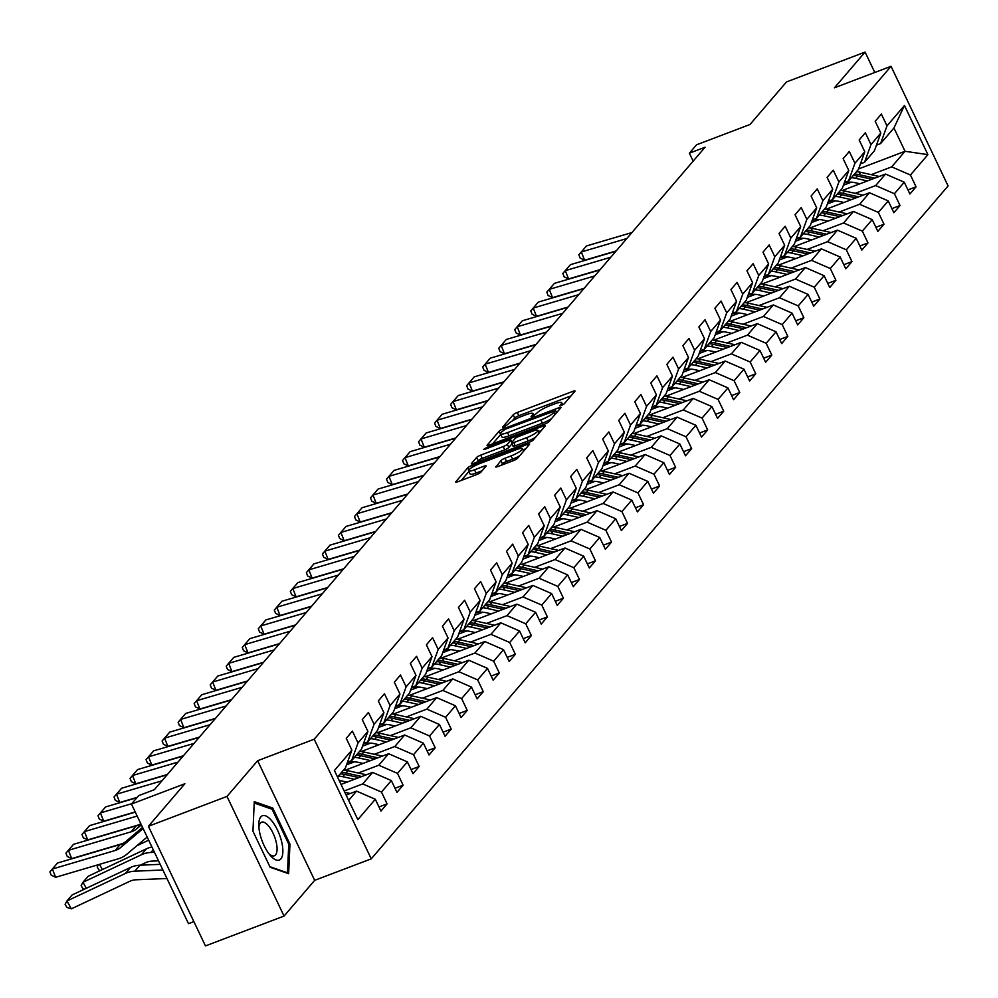 <?xml version="1.0" encoding="UTF-8"?>
<svg xmlns="http://www.w3.org/2000/svg" width="998" height="998" viewBox="0 0 998 998"><rect width="100%" height="100%" fill="white"/><g stroke="black" fill="none" stroke-linecap="round" stroke-linejoin="round"><path stroke-width="1.5" d="M561.313 405.525L564.169 403.878L574.885 391.378A3.58 0.686 -25.5 0 0 575.035 391.004A3.58 0.686 -25.5 0 0 572.815 391.378L517.263 412.473A3.58 0.686 -25.5 0 0 513.172 414.819L502.456 427.319L503.915 427.331L508.169 424.063A11.465 2.183 -25.5 0 1 521.268 416.553L525.896 414.794A11.465 2.183 -25.5 0 1 533.019 413.621A11.465 2.183 -25.5 0 1 532.545 414.806L531.048 416.677L532.608 416.428L536.862 413.16A11.465 2.183 -25.5 0 1 549.96 405.65L554.589 403.891A11.465 2.183 -25.5 0 1 561.712 402.718A11.465 2.183 -25.5 0 1 561.238 403.903L559.753 405.774L561.313 405.525M495.794 466.528A3.58 0.686 -25.5 0 0 495.644 466.902A3.58 0.686 -25.5 0 0 497.877 466.528L513.459 460.614A3.58 0.686 -25.5 0 0 517.55 458.269L529.451 444.384A3.58 0.686 -25.5 0 0 529.601 444.01A3.58 0.686 -25.5 0 0 527.381 444.372L471.829 465.48A3.58 0.686 -25.5 0 0 467.738 467.825L455.837 481.71A3.58 0.686 -25.5 0 0 455.687 482.084A3.58 0.686 -25.5 0 0 457.92 481.71L476.732 474.561A3.58 0.686 -25.5 0 0 480.836 472.216L485.926 466.278A3.58 0.686 -25.5 0 0 486.076 465.904A3.58 0.686 -25.5 0 0 483.843 466.266L474.512 469.821A9.581 1.834 -25.5 0 1 468.561 470.794A9.581 1.834 -25.5 0 1 479.913 463.521L516.477 449.624A9.581 1.834 -25.5 0 1 522.428 448.651A9.581 1.834 -25.5 0 1 511.076 455.924L504.988 458.244A3.58 0.686 -25.5 0 0 500.896 460.589L496.031 467.014M874.797 72.467L865.079 52.083L786.486 81.936L750.009 124.488L696.567 144.797L689.369 153.181L705.087 147.217L154.353 789.68L138.635 795.655L131.437 804.039L188.497 923.674L193.874 921.628M226.995 796.429L284.056 916.064L314.669 880.336L257.621 760.713L226.995 796.429L148.403 826.294L184.88 783.742L131.437 804.039M257.621 760.713L314.208 739.219L891.039 66.305L948.1 185.927L371.256 858.841L314.208 739.219M865.079 52.083L834.453 87.799L891.039 66.305M544.821 424.025A3.58 0.686 -25.5 0 0 548.912 421.667L560.814 407.795A3.58 0.686 -25.5 0 0 560.963 407.421A3.58 0.686 -25.5 0 0 558.743 407.783L503.204 428.891A3.58 0.686 -25.5 0 0 499.1 431.236L487.199 445.12A3.58 0.686 -25.5 0 0 487.061 445.495A3.58 0.686 -25.5 0 0 489.282 445.12L544.821 424.025M545.133 426.084L533.231 439.968A3.58 0.686 -25.5 0 1 529.14 442.314L473.601 463.421A3.58 0.686 -25.5 0 1 471.368 463.783A3.58 0.686 -25.5 0 1 471.518 463.409L476.607 457.471A3.58 0.686 -25.5 0 1 480.712 455.125L503.229 446.568A3.58 0.686 -25.5 0 0 507.333 444.222L510.702 440.28A3.58 0.686 -25.5 0 0 510.851 439.906A3.58 0.686 -25.5 0 0 508.631 440.268L485.178 449.187L483.618 449.437L486.587 447.541L543.062 426.084A3.58 0.686 -25.5 0 1 545.282 425.722A3.58 0.686 -25.5 0 1 545.133 426.084M284.056 916.064L205.463 945.917L148.403 826.294M378.978 806.97L387.099 803.877L381.473 792.075L391.341 780.573L396.967 792.375L403.13 785.177L397.503 773.375L407.371 761.873L412.997 773.675L419.16 766.476L413.534 754.675L423.401 743.173L429.028 754.975L435.19 747.789L429.564 735.988L439.432 724.473L445.058 736.275L451.221 729.089L445.595 717.288L455.45 705.773L461.088 717.574L467.251 710.389L461.625 698.588L471.48 687.073L477.119 698.874L483.281 691.689L477.655 679.888L487.511 668.373L493.137 680.174L499.312 672.989L493.673 661.187L503.541 649.686L509.167 661.487L515.342 654.289L509.704 642.487L519.571 630.986L525.197 642.787L531.36 635.589L525.734 623.787L535.602 612.285L541.228 624.087L547.391 616.889L541.764 605.087L551.632 593.585L557.258 605.387L563.421 598.189L557.795 586.387L567.662 574.885L573.289 586.687L579.451 579.501L573.825 567.7L583.693 556.185L589.319 567.987L595.482 560.801L589.855 549L599.711 537.485L605.349 549.287L611.512 542.101L605.886 530.3L615.741 518.785L621.38 530.587L627.542 523.401L621.916 511.6L631.771 500.085L637.398 511.887L643.573 504.701L637.934 492.9L647.802 481.398L653.428 493.199L659.603 486.001L653.964 474.2L663.832 462.698L669.458 474.499L675.621 467.301L669.995 455.5L679.863 443.998L685.489 455.799L691.651 448.601L686.025 436.8L695.893 425.298L701.519 437.099L707.682 429.901L702.056 418.1L711.923 406.598L717.55 418.399L723.712 411.213L718.086 399.412L727.954 387.898L733.58 399.699L739.743 392.513L734.116 380.712L743.972 369.198L749.61 380.999L755.773 373.813L750.147 362.012L760.002 350.498L765.641 362.299L771.803 355.113L766.177 343.312L776.032 331.798L781.659 343.599L787.834 336.413L782.195 324.612L792.063 313.11L797.689 324.911L803.864 317.713L798.225 305.912L808.093 294.41L813.719 306.211L819.882 299.013L814.256 287.212L824.123 275.71L829.75 287.511L835.912 280.313L830.286 268.512L840.154 257.01L845.78 268.811L851.943 261.613L846.316 249.812L856.184 238.31L861.81 250.111L867.973 242.926L862.347 231.124L872.215 219.61L877.841 231.411L884.003 224.226L878.377 212.424L888.232 200.91L893.871 212.711L900.034 205.526L894.408 193.724L904.263 182.21L909.902 194.011L916.064 186.826L910.438 175.024L927.903 154.64L904.462 105.501L893.946 128.006L880.585 143.587L876.456 145.159M387.099 803.877L380.937 811.075L375.31 799.273L357.845 819.645L334.405 770.506L351.87 750.122L346.244 738.32L352.406 731.135L358.033 742.936L367.9 731.422L362.274 719.62L368.437 712.435L374.063 724.236L383.931 712.722L378.304 700.92L384.467 693.735L390.093 705.536L399.961 694.034L394.322 682.233L400.497 675.035L406.124 686.836L415.991 675.334L410.353 663.533L416.528 656.335L422.154 668.136L432.009 656.634L426.383 644.833L432.546 637.635L438.184 649.436L448.04 637.934L442.413 626.133L448.576 618.935L454.202 630.736L464.07 619.234L458.444 607.433L464.606 600.247L470.233 612.048L480.1 600.534L474.474 588.733L480.637 581.547L486.263 593.348L496.131 581.834L490.505 570.033L496.667 562.847L502.293 574.648L512.161 563.134L506.535 551.333L512.698 544.147L518.324 555.948L528.192 544.434L522.565 532.633L528.728 525.447L534.354 537.248L544.222 525.746L538.583 513.945L544.758 506.747L550.385 518.548L560.252 507.046L554.614 495.245L560.789 488.047L566.415 499.848L576.27 488.346L570.644 476.545L576.807 469.347L582.445 481.148L592.301 469.646L586.674 457.845L592.837 450.647L598.463 462.448L608.331 450.946L602.705 439.145L608.867 431.959L614.494 443.748L624.361 432.246L618.735 420.445L624.898 413.259L630.524 425.061L640.392 413.546L634.765 401.745L640.928 394.559L646.554 406.361L656.422 394.846L650.796 383.045L656.958 375.859L662.585 387.661L672.452 376.146L666.826 364.345L672.989 357.159L678.615 368.961L688.483 357.459L682.844 345.657L689.019 338.459L694.645 350.261L704.513 338.759L698.874 326.957L705.05 319.759L710.676 331.561L720.531 320.059L714.905 308.257L721.067 301.059L726.706 312.861L736.561 301.359L730.935 289.557L737.098 282.359L742.737 294.161L752.592 282.659L746.966 270.857L753.128 263.672L758.754 275.46L768.622 263.959L762.996 252.157L769.159 244.972L774.785 256.773L784.653 245.258L779.026 233.457L785.189 226.272L790.815 238.073L800.683 226.558L795.057 214.757L801.219 207.572L806.846 219.373L816.713 207.858L811.087 196.057L817.25 188.872L822.876 200.673L832.744 189.171L827.105 177.37L833.28 170.171L838.906 181.973L848.774 170.471L843.135 158.67L849.31 151.471L854.937 163.273L864.792 151.771L859.166 139.97L865.328 132.771L870.967 144.573L880.822 133.071L875.196 121.269L881.359 114.071L886.997 125.873L904.462 105.501M341.029 784.403L372.591 772.415L362.736 783.917L344.173 790.977M347.491 762.21L351.633 760.638L361.488 749.136L367.9 731.422M362.736 783.917L381.473 792.075M372.591 772.415L391.341 780.573M358.033 742.936L351.633 760.638M345.183 770.219L388.621 753.715L378.766 765.229L358.27 773.001M363.522 743.51L367.663 741.938L377.518 730.436L383.931 712.722M378.766 765.229L397.503 773.375M388.621 753.715L407.371 761.873M374.063 724.236L367.663 741.938M361.214 751.519L404.652 735.015L394.784 746.529L374.3 754.313M354.502 761.823L346.543 764.855M379.552 724.81L383.681 723.251L393.549 711.736L399.961 694.034M394.784 746.529L413.534 754.675M404.652 735.015L423.401 743.173M390.093 705.536L383.681 723.251M377.244 732.819L420.682 716.315L410.814 727.829L390.33 735.613M370.532 743.136L362.573 746.155M395.582 706.122L399.711 704.551L409.579 693.036L415.991 675.334M410.814 727.829L429.564 735.988M420.682 716.315L439.432 724.473M406.124 686.836L399.711 704.551M393.262 714.131L436.712 697.614L426.845 709.129L406.361 716.913M386.563 724.436L378.604 727.455M411.613 687.422L415.742 685.851L425.61 674.336L432.009 656.634M426.845 709.129L445.595 717.288M436.712 697.614L455.45 705.773M422.154 668.136L415.742 685.851M409.292 695.431L452.743 678.927L442.875 690.429L422.391 698.213M402.593 705.736L394.634 708.755M427.643 668.722L431.772 667.151L441.64 655.649L448.04 637.934M442.875 690.429L461.625 698.588M452.743 678.927L471.48 687.073M438.184 649.436L431.772 667.151M425.323 676.731L468.773 660.227L458.905 671.729L438.421 679.513M418.624 687.036L410.652 690.055M443.673 650.022L447.803 648.45L457.67 636.949L464.07 619.234M458.905 671.729L477.655 679.888M468.773 660.227L487.511 668.373M454.202 630.736L447.803 648.45M441.353 658.031L484.803 641.527L474.936 653.029L454.452 660.813M434.654 668.336L426.682 671.367M459.704 631.322L463.833 629.75L473.701 618.249L480.1 600.534M474.936 653.029L493.673 661.187M484.803 641.527L503.541 649.686M470.233 612.048L463.833 629.75M457.383 639.331L500.834 622.827L490.966 634.329L470.482 642.113M450.684 649.636L442.713 652.667M475.734 612.622L479.863 611.05L489.719 599.549L496.131 581.834M490.966 634.329L509.704 642.487M500.834 622.827L519.571 630.986M486.263 593.348L479.863 611.05M473.414 620.631L516.852 604.127L506.996 615.629L486.5 623.413M466.715 630.936L458.743 633.967M491.752 593.922L495.894 592.35L505.749 580.848L512.161 563.134M506.996 615.629L525.734 623.787M516.852 604.127L535.602 612.285M502.293 574.648L495.894 592.35M489.444 601.931L532.882 585.427L523.027 596.941L502.53 604.713M482.733 612.236L474.774 615.267M507.782 575.222L511.924 573.65L521.779 562.148L528.192 544.434M523.027 596.941L541.764 605.087M532.882 585.427L551.632 593.585M518.324 555.948L511.924 573.65M505.475 583.231L548.912 566.727L539.045 578.241L518.561 586.026M498.763 593.536L490.804 596.567M523.813 556.522L527.942 554.963L537.81 543.448L544.222 525.746M539.045 578.241L557.795 586.387M548.912 566.727L567.662 574.885M534.354 537.248L527.942 554.963M521.505 564.531L564.943 548.027L555.075 559.541L534.591 567.326M514.793 574.848L506.834 577.867M539.843 537.835L543.972 536.263L553.84 524.748L560.252 507.046M555.075 559.541L573.825 567.7M564.943 548.027L583.693 556.185M550.385 518.548L543.972 536.263M537.523 545.844L580.973 529.327L571.106 540.841L550.622 548.626M530.824 556.148L522.865 559.167M555.874 519.135L560.003 517.563L569.87 506.048L576.27 488.346M571.106 540.841L589.855 549M580.973 529.327L599.711 537.485M566.415 499.848L560.003 517.563M553.553 527.144L597.004 510.639L587.136 522.141L566.652 529.926M546.854 537.448L538.895 540.467M571.904 500.435L576.033 498.863L585.901 487.361L592.301 469.646M587.136 522.141L605.886 530.3M597.004 510.639L615.741 518.785M582.445 481.148L576.033 498.863M569.584 508.444L613.034 491.939L603.166 503.441L582.682 511.226M562.884 518.748L554.913 521.767M587.934 481.735L592.064 480.163L601.931 468.661L608.331 450.946M603.166 503.441L621.916 511.6M613.034 491.939L631.771 500.085M598.463 462.448L592.064 480.163M585.614 489.744L629.064 473.239L619.197 484.741L598.713 492.525M578.915 500.048L570.943 503.079M603.965 463.035L608.094 461.463L617.962 449.961L624.361 432.246M619.197 484.741L637.934 492.9M629.064 473.239L647.802 481.398M614.494 443.748L608.094 461.463M601.644 471.044L645.095 454.539L635.227 466.041L614.743 473.825M594.945 481.348L586.974 484.379M619.995 444.335L624.124 442.763L633.98 431.261L640.392 413.546M635.227 466.041L653.964 474.2M645.095 454.539L663.832 462.698M630.524 425.061L624.124 442.763M617.675 452.344L661.113 435.839L651.257 447.341L630.761 455.125M610.976 462.648L603.004 465.679M636.013 425.635L640.155 424.063L650.01 412.561L656.422 394.846M651.257 447.341L669.995 455.5M661.113 435.839L679.863 443.998M646.554 406.361L640.155 424.063M633.705 433.643L677.143 417.139L667.288 428.653L646.791 436.425M627.006 443.948L619.034 446.979M652.043 406.935L656.185 405.363L666.04 393.861L672.452 376.146M667.288 428.653L686.025 436.8M677.143 417.139L695.893 425.298M662.585 387.661L656.185 405.363M649.735 414.943L693.173 398.439L683.306 409.953L662.822 417.738M643.024 425.248L635.065 428.279M668.074 388.234L672.203 386.675L682.071 375.161L688.483 357.459M683.306 409.953L702.056 418.1M693.173 398.439L711.923 406.598M678.615 368.961L672.203 386.675M665.766 396.243L709.204 379.739L699.336 391.253L678.852 399.038M659.054 406.56L651.095 409.579M684.104 369.547L688.233 367.975L698.101 356.461L704.513 338.759M699.336 391.253L718.086 399.412M709.204 379.739L727.954 387.898M694.645 350.261L688.233 367.975M681.784 377.556L725.234 361.039L715.366 372.553L694.882 380.338M675.085 387.86L667.126 390.879M700.134 350.847L704.264 349.275L714.131 337.761L720.531 320.059M715.366 372.553L734.116 380.712M725.234 361.039L743.972 369.198M710.676 331.561L704.264 349.275M697.814 358.856L741.265 342.351L731.397 353.853L710.913 361.638M691.115 369.16L683.156 372.179M716.165 332.147L720.294 330.575L730.162 319.073L736.561 301.359M731.397 353.853L750.147 362.012M741.265 342.351L760.002 350.498M726.706 312.861L720.294 330.575M713.844 340.156L757.295 323.651L747.427 335.153L726.943 342.938M707.145 350.46L699.174 353.479M732.195 313.447L736.324 311.875L746.192 300.373L752.592 282.659M747.427 335.153L766.177 343.312M757.295 323.651L776.032 331.798M742.737 294.161L736.324 311.875M729.875 321.456L773.325 304.951L763.458 316.453L742.974 324.238M723.176 331.76L715.204 334.792M748.226 294.747L752.355 293.175L762.223 281.673L768.622 263.959M763.458 316.453L782.195 324.612M773.325 304.951L792.063 313.11M758.754 275.46L752.355 293.175M745.905 302.756L789.356 286.251L779.488 297.753L759.004 305.538M739.206 313.06L731.235 316.092M764.256 276.047L768.385 274.475L778.24 262.973L784.653 245.258M779.488 297.753L798.225 305.912M789.356 286.251L808.093 294.41M774.785 256.773L768.385 274.475M761.936 284.056L805.374 267.551L795.518 279.053L775.022 286.838M755.236 294.36L747.265 297.392M780.274 257.347L784.416 255.775L794.271 244.273L800.683 226.558M795.518 279.053L814.256 287.212M805.374 267.551L824.123 275.71M790.815 238.073L784.416 255.775M777.966 265.356L821.404 248.851L811.549 260.366L791.052 268.138M771.267 275.66L763.295 278.692M796.304 238.647L800.446 237.075L810.301 225.573L816.713 207.858M811.549 260.366L830.286 268.512M821.404 248.851L840.154 257.01M806.846 219.373L800.446 237.075M793.996 246.656L837.434 230.151L827.579 241.666L807.083 249.45M787.285 256.96L779.326 259.991M812.335 219.947L816.464 218.387L826.332 206.873L832.744 189.171M827.579 241.666L846.316 249.812M837.434 230.151L856.184 238.31M822.876 200.673L816.464 218.387M810.027 227.956L853.465 211.451L843.597 222.966L823.113 230.75M803.315 238.273L795.356 241.291M828.365 201.259L832.494 199.687L842.362 188.173L848.774 170.471M843.597 222.966L862.347 231.124M853.465 211.451L872.215 219.61M838.906 181.973L832.494 199.687M826.045 209.268L869.495 192.751L859.627 204.266L839.143 212.05M819.346 219.572L811.386 222.591M844.395 182.559L848.525 180.987L858.392 169.473L864.792 151.771M859.627 204.266L878.377 212.424M869.495 192.751L888.232 200.91M854.937 163.273L848.525 180.987M842.075 190.568L885.525 174.064L875.658 185.566L855.174 193.35M835.376 200.872L827.417 203.891M860.426 163.859L864.555 162.287L874.423 150.785L880.822 133.071M875.658 185.566L894.408 193.724M885.525 174.064L904.263 182.21M870.967 144.573L864.555 162.287M858.592 168.936L905.049 151.284L891.688 166.866L871.204 174.65M851.406 182.172L843.435 185.191M891.688 166.866L910.438 175.024M893.946 128.006L905.049 151.284L927.903 154.64M886.997 125.873L880.585 143.587M314.669 880.336L371.256 858.841M689.369 153.181L693.161 161.127M348.639 800.359L356.573 791.115L346.131 795.082M351.87 750.122L345.458 767.836L337.536 777.08M356.573 791.115L375.31 799.273M907.943 189.907L916.064 186.826M891.913 208.607L900.034 205.526M875.882 227.307L884.003 224.226M859.852 246.007L867.973 242.926M843.821 264.707L851.943 261.613M827.791 283.407L835.912 280.313M811.761 302.107L819.882 299.013M795.73 320.795L803.864 317.713M779.7 339.495L787.834 336.413M763.682 358.195L771.803 355.113M747.652 376.895L755.773 373.813M731.621 395.595L739.743 392.513M715.591 414.295L723.712 411.213M699.561 432.995L707.682 429.901M683.53 451.695L691.651 448.601M667.5 470.395L675.621 467.301M651.469 489.082L659.603 486.001M635.439 507.782L643.573 504.701M619.421 526.482L627.542 523.401M603.391 545.182L611.512 542.101M587.36 563.882L595.482 560.801M571.33 582.582L579.451 579.501M555.3 601.283L563.421 598.189M539.269 619.983L547.391 616.889M523.239 638.683L531.36 635.589M507.209 657.37L515.342 654.289M491.178 676.07L499.312 672.989M475.16 694.77L483.281 691.689M459.13 713.47L467.251 710.389M443.1 732.17L451.221 729.089M427.069 750.87L435.19 747.789M411.039 769.57L419.16 766.476M395.008 788.27L403.13 785.177M270.134 867.25L288.634 873.699L289.956 844.108L272.778 808.081L254.265 801.644L252.943 831.222L270.134 867.25M270.87 808.817L272.778 808.081M288.734 844.582L289.956 844.108M571.043 395.869L518.81 415.704A3.58 0.686 -25.5 0 0 514.719 418.062L512.224 420.969M500.684 434.417A3.58 0.686 -25.5 0 0 500.647 434.467L492.588 443.861M555.387 410.727L505.175 429.24L500.846 432.596A11.465 2.183 -25.5 0 0 500.385 433.781A11.465 2.183 -25.5 0 0 507.495 432.608L540.829 419.946A11.465 2.183 -25.5 0 0 553.927 412.436L555.387 410.727L556.435 412.91M500.385 433.781L501.919 437.012A11.465 2.183 -25.5 0 0 509.042 435.839L507.495 432.608M551.407 418.761A11.465 2.183 -25.5 0 1 542.363 423.177L509.042 435.839M476.907 462.161L478.154 460.702L476.607 457.471M511.937 443.873L508.868 447.453A3.58 0.686 -25.5 0 1 504.776 449.799L482.246 458.356A3.58 0.686 -25.5 0 0 478.154 460.702M511.749 441.79L512.598 441.478M538.533 431.623L541.29 430.575M526.607 437.685A9.581 1.834 -25.5 0 0 537.959 430.412A9.581 1.834 -25.5 0 0 532.009 431.398L519.122 436.288A3.58 0.686 -25.5 0 0 515.03 438.633L511.65 442.576A3.58 0.686 -25.5 0 0 511.5 442.95A3.58 0.686 -25.5 0 0 513.721 442.576L526.607 437.685L528.154 440.916A9.581 1.834 -25.5 0 0 535.452 437.386M513.184 445.807A3.58 0.686 -25.5 0 0 513.047 446.181A3.58 0.686 -25.5 0 0 515.267 445.819L513.721 442.576M528.154 440.916L515.267 445.819M519.709 455.749A9.581 1.834 -25.5 0 1 512.623 459.155L506.522 461.475A3.58 0.686 -25.5 0 0 502.431 463.821L501.183 465.28M468.561 470.794L470.108 474.025A9.581 1.834 -25.5 0 0 476.058 473.052L474.512 469.821M482.084 470.757L476.058 473.052M468.898 471.505L461.226 480.462M525.609 448.863L523.002 449.861M879.088 176.509A9.668 8.72 -139.4 0 0 877.791 176.122L860.812 172.33A27.919 25.175 -139.4 0 0 856.471 171.718M867.399 180.937L855.673 178.33A27.919 25.175 -139.4 0 0 851.344 177.706M859.952 183.769L855.111 182.696A23.179 20.896 -139.4 0 0 844.258 182.921M874.747 178.155L858.854 174.613A27.919 25.175 -139.4 0 0 854.525 173.989M853.29 175.423A27.919 25.175 40.6 0 1 857.619 176.047L871.903 179.228M626.794 238.547L581.323 251.958L584.603 260.241L616.19 250.922M631.934 232.559L586.462 245.97L578.852 254.789L586.462 245.97M584.603 260.241L580.162 258.108L578.852 254.789M280.85 858.916A23.715 9.207 69.2 0 0 277.506 830.111A23.715 9.207 69.2 0 0 260.802 816.888A23.715 9.207 69.2 0 0 258.781 825.134A23.715 9.207 69.2 0 0 270.296 855.448A23.715 9.207 69.2 0 0 280.85 858.916M268.836 853.627A17.964 6.974 69.2 0 0 274.338 855.785A17.964 6.974 69.2 0 0 275.548 854.912A17.964 6.974 69.2 0 0 273.776 834.79A17.964 6.974 69.2 0 0 261.576 822.202A17.964 6.974 69.2 0 0 260.366 823.088A17.964 6.974 69.2 0 0 258.906 827.467M254.203 803.016L272.105 809.241L288.759 844.158L287.474 872.813L269.859 866.676M286.825 873.063L287.474 872.813M863.058 195.196A9.668 8.72 -139.4 0 0 861.761 194.822L844.782 191.03A27.919 25.175 -139.4 0 0 840.441 190.406M851.381 199.637L839.642 197.03A27.919 25.175 -139.4 0 0 835.314 196.406M843.921 202.469L839.081 201.396A23.179 20.896 -139.4 0 0 828.228 201.621M858.717 196.856L842.823 193.313A27.919 25.175 -139.4 0 0 838.495 192.689M837.26 194.123A27.919 25.175 40.6 0 1 841.601 194.747L855.872 197.928M847.028 213.896A9.668 8.72 -139.4 0 0 845.73 213.522L828.752 209.73A27.919 25.175 -139.4 0 0 824.423 209.106M835.351 218.337L823.612 215.718A27.919 25.175 -139.4 0 0 819.283 215.106M827.891 221.169L823.051 220.084A23.179 20.896 -139.4 0 0 812.21 220.321M842.686 215.556L826.806 212.013A27.919 25.175 -139.4 0 0 822.464 211.389M821.229 212.823A27.919 25.175 40.6 0 1 825.571 213.447L839.842 216.628M610.764 257.247L565.292 270.658L568.573 278.941L600.16 269.622M615.903 251.247L570.432 264.67L562.822 273.489L570.432 264.67M568.573 278.941L564.144 276.808L562.822 273.489M594.733 275.947L549.262 289.358L552.543 297.641L584.129 288.322M599.873 269.947L554.401 283.37L546.804 292.189L554.401 283.37M552.543 297.641L548.114 295.495L546.804 292.189M830.997 232.596A9.668 8.72 -139.4 0 0 829.7 232.21L812.721 228.43A27.919 25.175 -139.4 0 0 808.392 227.806M819.321 237.037L807.582 234.418A27.919 25.175 -139.4 0 0 803.253 233.806M811.873 239.869L807.02 238.784A23.179 20.896 -139.4 0 0 796.179 239.021M826.656 234.256L810.775 230.7A27.919 25.175 -139.4 0 0 806.434 230.089M805.199 231.524A27.919 25.175 40.6 0 1 809.54 232.147L823.812 235.328M814.979 251.296A9.668 8.72 -139.4 0 0 813.669 250.91L796.691 247.13A27.919 25.175 -139.4 0 0 792.362 246.506M803.29 255.738L791.551 253.118A27.919 25.175 -139.4 0 0 787.222 252.494M795.843 258.569L790.99 257.484A23.179 20.896 -139.4 0 0 780.149 257.721M810.625 252.943L794.745 249.4A27.919 25.175 -139.4 0 0 790.404 248.789M789.169 250.224A27.919 25.175 40.6 0 1 793.51 250.847L807.794 254.028M798.949 269.996A9.668 8.72 -139.4 0 0 797.639 269.61L780.661 265.83A27.919 25.175 -139.4 0 0 776.332 265.206M787.26 274.438L775.533 271.818A27.919 25.175 -139.4 0 0 771.192 271.194M779.812 277.269L774.959 276.184A23.179 20.896 -139.4 0 0 764.119 276.421M794.595 271.643L778.714 268.1A27.919 25.175 -139.4 0 0 774.373 267.489M773.151 268.924A27.919 25.175 40.6 0 1 777.479 269.547L791.763 272.728M578.703 294.647L533.231 308.058L536.512 316.341L568.099 307.022M583.842 288.647L538.371 302.07L530.774 310.889L538.371 302.07M536.512 316.341L532.084 314.195L530.774 310.889M562.685 313.347L517.214 326.758L520.482 335.041L552.069 325.71M567.812 307.347L522.341 320.77L514.743 329.589L522.341 320.77M520.482 335.041L516.053 332.895L514.743 329.589M546.654 332.035L501.183 345.458L504.452 353.729L536.038 344.41M551.782 326.047L506.31 339.457L498.713 348.29L506.31 339.457M504.452 353.729L500.023 351.595L498.713 348.29M530.624 350.735L485.153 364.158L488.434 372.429L520.008 363.11M535.764 344.747L490.292 358.157L482.683 366.99L490.292 358.157M488.434 372.429L483.993 370.295L482.683 366.99M514.594 369.435L469.122 382.858L472.403 391.129L503.99 381.81M519.733 363.447L474.262 376.857L466.652 385.677L474.262 376.857M472.403 391.129L467.962 388.995L466.652 385.677M498.563 388.135L453.092 401.558L456.373 409.829L487.96 400.51M503.703 382.147L458.232 395.557L450.622 404.377L458.232 395.557M456.373 409.829L451.932 407.695L450.622 404.377M482.533 406.835L437.062 420.245L440.343 428.529L471.929 419.21M487.673 400.847L442.201 414.257L434.592 423.077L442.201 414.257M440.343 428.529L435.901 426.396L434.592 423.077M466.503 425.535L421.031 438.945L424.312 447.229L455.899 437.91M471.642 419.534L426.171 432.957L418.561 441.777L426.171 432.957M424.312 447.229L419.884 445.096L418.561 441.777M450.472 444.235L405.001 457.645L408.282 465.929L439.869 456.61M455.612 438.234L410.141 451.657L402.543 460.477L410.141 451.657M408.282 465.929L403.853 463.783L402.543 460.477M434.442 462.935L388.971 476.345L392.251 484.629L423.838 475.31M439.582 456.934L394.11 470.357L386.513 479.177L394.11 470.357M392.251 484.629L387.823 482.483L386.513 479.177M418.424 481.635L372.953 495.045L376.221 503.329L407.808 493.998M423.551 475.634L378.08 489.057L370.483 497.877L378.08 489.057M376.221 503.329L371.792 501.183L370.483 497.877M402.394 500.322L356.922 513.745L360.191 522.016L391.777 512.698M407.521 494.334L362.049 507.745L354.452 516.577L362.049 507.745M360.191 522.016L355.762 519.883L354.452 516.577M386.363 519.022L340.892 532.445L344.173 540.716L375.747 531.398M391.503 513.034L346.032 526.445L338.422 535.277L346.032 526.445M344.173 540.716L339.732 538.583L338.422 535.277M370.333 537.722L324.861 551.146L328.142 559.416L359.729 550.098M375.473 531.734L330.001 545.145L322.391 553.965L330.001 545.145M328.142 559.416L323.701 557.283L322.391 553.965M354.302 556.422L308.831 569.846L312.112 578.116L343.699 568.798M359.442 550.434L313.971 563.845L306.361 572.665L313.971 563.845M312.112 578.116L307.671 575.983L306.361 572.665M338.272 575.122L292.801 588.533L296.082 596.816L327.668 587.498M343.412 569.134L297.94 582.545L290.331 591.365L297.94 582.545M296.082 596.816L291.641 594.683L290.331 591.365M322.242 593.822L276.77 607.233L280.051 615.516L311.638 606.198M327.381 587.822L281.91 601.245L274.3 610.065L281.91 601.245M280.051 615.516L275.623 613.383L274.3 610.065M306.211 612.523L260.74 625.933L264.021 634.217L295.608 624.898M311.351 606.522L265.88 619.945L258.282 628.765L265.88 619.945M264.021 634.217L259.592 632.071L258.282 628.765M290.181 631.223L244.71 644.633L247.991 652.917L279.577 643.598M295.321 625.222L249.849 638.645L242.252 647.465L249.849 638.645M247.991 652.917L243.562 650.771L242.252 647.465M782.919 288.696A9.668 8.72 -139.4 0 0 781.621 288.31L764.63 284.53A27.919 25.175 -139.4 0 0 760.301 283.906M771.229 293.138L759.503 290.518A27.919 25.175 -139.4 0 0 755.162 289.894M763.782 295.969L758.929 294.884A23.179 20.896 -139.4 0 0 748.088 295.121M778.577 290.343L762.684 286.8A27.919 25.175 -139.4 0 0 758.355 286.177M757.12 287.624A27.919 25.175 40.6 0 1 761.449 288.235L775.733 291.428M766.888 307.396A9.668 8.72 -139.4 0 0 765.591 307.01L748.612 303.217A27.919 25.175 -139.4 0 0 744.271 302.606M755.199 311.838L743.473 309.218A27.919 25.175 -139.4 0 0 739.131 308.594M747.751 314.669L742.899 313.584A23.179 20.896 -139.4 0 0 732.058 313.809M762.547 309.043L746.654 305.5A27.919 25.175 -139.4 0 0 742.325 304.877M741.09 306.324A27.919 25.175 40.6 0 1 745.419 306.935L759.703 310.129M750.858 326.096A9.668 8.72 -139.4 0 0 749.56 325.71L732.582 321.917A27.919 25.175 -139.4 0 0 728.241 321.306M739.169 330.538L727.442 327.918A27.919 25.175 -139.4 0 0 723.101 327.294M731.721 333.357L726.881 332.284A23.179 20.896 -139.4 0 0 716.028 332.509M746.516 327.743L730.623 324.2A27.919 25.175 -139.4 0 0 726.295 323.577M725.059 325.011A27.919 25.175 40.6 0 1 729.388 325.635L743.672 328.816M734.827 344.797A9.668 8.72 -139.4 0 0 733.53 344.41L716.552 340.617A27.919 25.175 -139.4 0 0 712.21 340.006M723.138 349.225L711.412 346.618A27.919 25.175 -139.4 0 0 707.083 345.994M715.691 352.057L710.85 350.984A23.179 20.896 -139.4 0 0 699.997 351.209M730.486 346.443L714.593 342.9A27.919 25.175 -139.4 0 0 710.264 342.277M709.029 343.711A27.919 25.175 40.6 0 1 713.358 344.335L727.642 347.516M718.797 363.484A9.668 8.72 -139.4 0 0 717.5 363.11L700.521 359.317A27.919 25.175 -139.4 0 0 696.18 358.694M707.12 367.925L695.381 365.318A27.919 25.175 -139.4 0 0 691.053 364.694M699.66 370.757L694.82 369.684A23.179 20.896 -139.4 0 0 683.967 369.909M714.456 365.143L698.563 361.6A27.919 25.175 -139.4 0 0 694.234 360.977M692.999 362.411A27.919 25.175 40.6 0 1 697.34 363.035L711.611 366.216M702.767 382.184A9.668 8.72 -139.4 0 0 701.469 381.81L684.491 378.017A27.919 25.175 -139.4 0 0 680.162 377.394M691.09 386.625L679.351 384.005A27.919 25.175 -139.4 0 0 675.022 383.394M683.63 389.457L678.79 388.372A23.179 20.896 -139.4 0 0 667.949 388.609M698.425 383.843L682.545 380.3A27.919 25.175 -139.4 0 0 678.203 379.677M676.968 381.111A27.919 25.175 40.6 0 1 681.31 381.735L695.581 384.916M686.736 400.884A9.668 8.72 -139.4 0 0 685.439 400.497L668.46 396.717A27.919 25.175 -139.4 0 0 664.132 396.094M675.06 405.325L663.321 402.705A27.919 25.175 -139.4 0 0 658.992 402.094M667.612 408.157L662.759 407.072A23.179 20.896 -139.4 0 0 651.919 407.309M682.395 402.543L666.514 398.988A27.919 25.175 -139.4 0 0 662.173 398.377M660.938 399.811A27.919 25.175 40.6 0 1 665.279 400.435L679.551 403.616M670.718 419.584A9.668 8.72 -139.4 0 0 669.409 419.197L652.43 415.418A27.919 25.175 -139.4 0 0 648.101 414.794M659.029 424.025L647.29 421.406A27.919 25.175 -139.4 0 0 642.962 420.782M651.582 426.857L646.729 425.772A23.179 20.896 -139.4 0 0 635.888 426.009M666.365 421.231L650.484 417.688A27.919 25.175 -139.4 0 0 646.143 417.077M644.908 418.511A27.919 25.175 40.6 0 1 649.249 419.135L663.52 422.316M654.688 438.284A9.668 8.72 -139.4 0 0 653.378 437.897L636.4 434.118A27.919 25.175 -139.4 0 0 632.071 433.494M642.999 442.725L631.272 440.106A27.919 25.175 -139.4 0 0 626.931 439.482M635.551 445.557L630.699 444.472A23.179 20.896 -139.4 0 0 619.858 444.709M650.334 439.931L634.454 436.388A27.919 25.175 -139.4 0 0 630.112 435.777M628.89 437.211A27.919 25.175 40.6 0 1 633.219 437.835L647.502 441.016M638.658 456.984A9.668 8.72 -139.4 0 0 637.36 456.597L620.369 452.818A27.919 25.175 -139.4 0 0 616.04 452.194M626.969 461.425L615.242 458.806A27.919 25.175 -139.4 0 0 610.901 458.182M619.521 464.257L614.668 463.172A23.179 20.896 -139.4 0 0 603.827 463.409M634.316 458.631L618.423 455.088A27.919 25.175 -139.4 0 0 614.094 454.464M612.859 455.911A27.919 25.175 40.6 0 1 617.188 456.523L631.472 459.716M622.627 475.684A9.668 8.72 -139.4 0 0 621.33 475.298L604.351 471.505A27.919 25.175 -139.4 0 0 600.01 470.894M610.938 480.125L599.212 477.506A27.919 25.175 -139.4 0 0 594.87 476.882M603.491 482.957L598.638 481.872A23.179 20.896 -139.4 0 0 587.797 482.096M618.286 477.331L602.393 473.788A27.919 25.175 -139.4 0 0 598.064 473.164M596.829 474.611A27.919 25.175 40.6 0 1 601.158 475.223L615.442 478.416M606.597 494.384A9.668 8.72 -139.4 0 0 605.299 493.998L588.321 490.205A27.919 25.175 -139.4 0 0 583.98 489.594M594.908 498.825L583.181 496.206A27.919 25.175 -139.4 0 0 578.84 495.582M587.46 501.645L582.62 500.572A23.179 20.896 -139.4 0 0 571.767 500.796M602.256 496.031L586.362 492.488A27.919 25.175 -139.4 0 0 582.034 491.864M580.799 493.299A27.919 25.175 40.6 0 1 585.127 493.923L599.411 497.104M590.567 513.084A9.668 8.72 -139.4 0 0 589.269 512.698L572.291 508.905A27.919 25.175 -139.4 0 0 567.949 508.294M578.877 517.513L567.151 514.906A27.919 25.175 -139.4 0 0 562.822 514.282M571.43 520.345L566.59 519.272A23.179 20.896 -139.4 0 0 555.736 519.496M586.225 514.731L570.332 511.188A27.919 25.175 -139.4 0 0 566.003 510.564M564.768 511.999A27.919 25.175 40.6 0 1 569.097 512.623L583.381 515.804M574.536 531.772A9.668 8.72 -139.4 0 0 573.239 531.398L556.26 527.605A27.919 25.175 -139.4 0 0 551.919 526.981M562.86 536.213L551.121 533.606A27.919 25.175 -139.4 0 0 546.792 532.982M555.399 539.045L550.559 537.972A23.179 20.896 -139.4 0 0 539.706 538.196M570.195 533.431L554.302 529.888A27.919 25.175 -139.4 0 0 549.973 529.264M548.738 530.699A27.919 25.175 40.6 0 1 553.079 531.323L567.351 534.504M558.506 550.472A9.668 8.72 -139.4 0 0 557.208 550.098L540.23 546.305A27.919 25.175 -139.4 0 0 535.901 545.681M546.829 554.913L535.09 552.293A27.919 25.175 -139.4 0 0 530.761 551.682M539.369 557.745L534.529 556.659A23.179 20.896 -139.4 0 0 523.688 556.896M554.164 552.131L538.284 548.588A27.919 25.175 -139.4 0 0 533.942 547.964M532.707 549.399A27.919 25.175 40.6 0 1 537.049 550.023L551.32 553.204M542.475 569.172A9.668 8.72 -139.4 0 0 541.178 568.785L524.2 565.005A27.919 25.175 -139.4 0 0 519.871 564.381M530.799 573.613L519.06 570.993A27.919 25.175 -139.4 0 0 514.731 570.382M523.351 576.445L518.498 575.359A23.179 20.896 -139.4 0 0 507.658 575.596M538.134 570.831L522.253 567.276A27.919 25.175 -139.4 0 0 517.912 566.664M516.677 568.099A27.919 25.175 40.6 0 1 521.018 568.723L535.29 571.904M526.457 587.872A9.668 8.72 -139.4 0 0 525.148 587.485L508.169 583.705A27.919 25.175 -139.4 0 0 503.84 583.082M514.768 592.313L503.029 589.693A27.919 25.175 -139.4 0 0 498.701 589.082M507.321 595.145L502.468 594.059A23.179 20.896 -139.4 0 0 491.627 594.297M522.104 589.519L506.223 585.976A27.919 25.175 -139.4 0 0 501.882 585.364M500.647 586.799A27.919 25.175 40.6 0 1 504.988 587.423L519.259 590.604M510.427 606.572A9.668 8.72 -139.4 0 0 509.117 606.185L492.139 602.405A27.919 25.175 -139.4 0 0 487.81 601.782M498.738 611.013L487.012 608.393A27.919 25.175 -139.4 0 0 482.67 607.77M491.29 613.845L486.438 612.76A23.179 20.896 -139.4 0 0 475.597 612.997M506.073 608.219L490.193 604.676A27.919 25.175 -139.4 0 0 485.851 604.064M484.629 605.499A27.919 25.175 40.6 0 1 488.958 606.123L503.241 609.304M494.397 625.272A9.668 8.72 -139.4 0 0 493.099 624.885L476.108 621.105A27.919 25.175 -139.4 0 0 471.78 620.482M482.708 629.713L470.981 627.093A27.919 25.175 -139.4 0 0 466.64 626.47M475.26 632.545L470.407 631.46A23.179 20.896 -139.4 0 0 459.567 631.697M490.055 626.919L474.162 623.376A27.919 25.175 -139.4 0 0 469.833 622.752M468.598 624.199A27.919 25.175 40.6 0 1 472.927 624.81L487.211 628.004M478.366 643.972A9.668 8.72 -139.4 0 0 477.069 643.585L460.09 639.793A27.919 25.175 -139.4 0 0 455.749 639.182M466.677 648.413L454.951 645.793A27.919 25.175 -139.4 0 0 450.609 645.17M459.23 651.245L454.377 650.16A23.179 20.896 -139.4 0 0 443.536 650.384M474.025 645.619L458.132 642.076A27.919 25.175 -139.4 0 0 453.803 641.452M452.568 642.899A27.919 25.175 40.6 0 1 456.897 643.51L471.181 646.704M274.151 649.923L228.692 663.333L231.96 671.617L263.547 662.285M279.29 643.922L233.819 657.345L226.222 666.165L233.819 657.345M231.96 671.617L227.532 669.471L226.222 666.165M258.133 668.61L212.661 682.033L215.93 690.304L247.516 680.985M263.26 662.622L217.789 676.033L210.191 684.865L217.789 676.033M215.93 690.304L211.501 688.171L210.191 684.865M242.102 687.31L196.631 700.733L199.912 709.004L231.486 699.685M247.242 681.322L201.771 694.733L194.161 703.565L201.771 694.733M199.912 709.004L195.471 706.871L194.161 703.565M226.072 706.01L180.601 719.433L183.882 727.704L215.468 718.385M231.212 700.022L185.74 713.433L178.131 722.253L185.74 713.433M183.882 727.704L179.44 725.571L178.131 722.253M462.336 662.672A9.668 8.72 -139.4 0 0 461.039 662.285L444.06 658.493A27.919 25.175 -139.4 0 0 439.719 657.882M450.647 667.113L438.92 664.493A27.919 25.175 -139.4 0 0 434.579 663.87M443.199 669.932L438.359 668.86A23.179 20.896 -139.4 0 0 427.506 669.084M457.995 664.319L442.102 660.776A27.919 25.175 -139.4 0 0 437.773 660.152M436.538 661.599A27.919 25.175 40.6 0 1 440.866 662.21L455.15 665.392M446.306 681.372A9.668 8.72 -139.4 0 0 445.008 680.985L428.03 677.193A27.919 25.175 -139.4 0 0 423.688 676.582M434.617 685.801L422.89 683.193A27.919 25.175 -139.4 0 0 418.561 682.57M427.169 688.632L422.329 687.56A23.179 20.896 -139.4 0 0 411.475 687.784M441.964 683.019L426.071 679.476A27.919 25.175 -139.4 0 0 421.742 678.852M420.507 680.287A27.919 25.175 40.6 0 1 424.836 680.91L439.12 684.092M430.275 700.06A9.668 8.72 -139.4 0 0 428.978 699.685L411.999 695.893A27.919 25.175 -139.4 0 0 407.658 695.269M418.586 704.501L406.86 701.893A27.919 25.175 -139.4 0 0 402.531 701.27M411.139 707.332L406.298 706.26A23.179 20.896 -139.4 0 0 395.445 706.484M425.934 701.719L410.041 698.176A27.919 25.175 -139.4 0 0 405.712 697.552M404.477 698.987A27.919 25.175 40.6 0 1 408.818 699.61L423.09 702.792M414.245 718.76A9.668 8.72 -139.4 0 0 412.947 718.385L395.969 714.593A27.919 25.175 -139.4 0 0 391.64 713.969M402.568 723.201L390.829 720.581A27.919 25.175 -139.4 0 0 386.5 719.97M395.108 726.033L390.268 724.947A23.179 20.896 -139.4 0 0 379.427 725.184M409.904 720.419L394.023 716.876A27.919 25.175 -139.4 0 0 389.682 716.252M388.447 717.687A27.919 25.175 40.6 0 1 392.788 718.31L407.059 721.492M398.214 737.46A9.668 8.72 -139.4 0 0 396.917 737.073L379.939 733.293A27.919 25.175 -139.4 0 0 375.61 732.669M386.538 741.901L374.799 739.281A27.919 25.175 -139.4 0 0 370.47 738.67M379.09 744.733L374.238 743.647A23.179 20.896 -139.4 0 0 363.397 743.884M393.873 739.119L377.993 735.563A27.919 25.175 -139.4 0 0 373.651 734.952M372.416 736.387A27.919 25.175 40.6 0 1 376.757 737.011L391.029 740.192M382.197 756.16A9.668 8.72 -139.4 0 0 380.887 755.773L363.908 751.993A27.919 25.175 -139.4 0 0 359.579 751.369M146.419 837.671L147.28 837.272M370.507 760.601L358.769 757.981A27.919 25.175 -139.4 0 0 354.44 757.37M136.876 845.743L148.677 840.179M99.438 864.368L102.37 869.57M363.06 763.433L358.207 762.347A23.179 20.896 -139.4 0 0 347.366 762.584M377.843 757.806L361.962 754.263A27.919 25.175 -139.4 0 0 357.621 753.652M356.386 755.087A27.919 25.175 40.6 0 1 360.727 755.711L374.999 758.892M100.411 870.493L98.927 870.031L97.168 866.888L98.39 864.68M366.166 774.86A9.668 8.72 -139.4 0 0 364.856 774.473L347.878 770.693A27.919 25.175 -139.4 0 0 343.549 770.069M146.519 848.774L141.379 854.775L82.971 882.282L88.111 876.294L146.519 848.774A27.37 24.676 40.6 0 1 151.921 846.99M354.477 779.301L342.751 776.681A27.919 25.175 -139.4 0 0 338.409 776.057M141.379 854.775A27.37 24.676 40.6 0 1 150.835 852.479L154.465 852.329M84.381 889.193L82.896 888.731L81.137 885.588L82.971 882.282L86.339 888.27M158.52 860.825L152.095 861.099A18.251 16.455 -139.4 0 0 145.795 862.621L140.369 865.166M347.03 782.133L342.177 781.047A23.179 20.896 -139.4 0 0 339.208 780.586M361.812 776.506L345.932 772.963A27.919 25.175 -139.4 0 0 341.59 772.352M340.368 773.787A27.919 25.175 40.6 0 1 344.697 774.411L358.981 777.592M350.136 793.56A9.668 8.72 -139.4 0 0 348.838 793.173L344.784 792.275M130.488 867.474L125.349 873.475L66.941 900.982L72.081 894.981L130.488 867.474A27.37 24.676 40.6 0 1 139.945 865.191L160.204 864.343M125.349 873.475A27.37 24.676 40.6 0 1 134.805 871.179L162.899 870.006M66.941 900.982L71.357 908.829L66.866 907.432L65.107 904.288L66.941 900.982M166.953 878.502L136.065 879.787A18.251 16.455 -139.4 0 0 129.765 881.321L71.357 908.829M210.042 724.71L164.57 738.133L167.851 746.404L199.438 737.085M215.181 718.722L169.71 732.133L162.1 740.953L169.71 732.133M167.851 746.404L163.41 744.271L162.1 740.953M194.011 743.41L148.54 756.821L151.821 765.104L183.407 755.785M199.151 737.422L153.68 750.833L146.07 759.653L153.68 750.833M151.821 765.104L147.38 762.971L146.07 759.653M177.981 762.11L132.509 775.521L135.79 783.804L167.377 774.485M183.121 756.11L137.649 769.533L130.039 778.353L137.649 769.533M135.79 783.804L131.362 781.671L130.039 778.353M161.95 780.81L116.479 794.221L119.76 802.504L137.163 797.365M167.09 774.81L121.619 788.233L114.022 797.053L121.619 788.233M119.76 802.504L115.331 800.359L114.022 797.053M131.736 803.689L100.449 812.921L103.73 821.204L135.192 811.923M136.876 797.701L105.588 806.933L97.991 815.753L105.588 806.933M103.73 821.204L99.301 819.059L97.991 815.753M137.175 816.065L84.431 831.621L87.699 839.904L138.797 824.822M135.291 812.135L89.558 825.633L81.961 834.453L89.558 825.633M87.699 839.904L83.271 837.759L81.961 834.453M141.379 824.872L136.701 828.814A18.251 16.455 40.6 0 1 131.1 831.821L68.4 850.321L71.669 858.592L122.766 843.522M140.78 823.637A18.251 16.455 40.6 0 1 136.239 825.82L73.528 844.32L65.93 853.153L73.528 844.32M71.669 858.592L67.24 856.459L65.93 853.153M143.126 828.54L120.671 847.514A18.251 16.455 40.6 0 1 115.069 850.521L52.37 869.021L55.651 877.292L118.35 858.791A27.37 24.676 -139.4 0 0 126.758 854.288L147.18 837.035M142.564 827.367L125.81 841.526A18.251 16.455 40.6 0 1 120.209 844.52L57.51 863.02L49.9 871.853L57.51 863.02M55.651 877.292L51.21 875.159L49.9 871.853M561.899 405.275L561.238 403.903M533.194 416.178L532.545 414.806M514.719 418.062L513.172 414.819M518.81 415.704L517.263 412.473M573.551 392.938L572.815 391.378M500.647 434.467L499.1 431.236M503.691 429.926L503.204 428.891M559.491 409.342L558.743 407.783M542.363 423.177L540.829 419.946M554.963 414.619L553.927 412.436M482.246 458.356L480.712 455.125M504.776 449.799L503.229 446.568M508.868 447.453L507.333 444.222M511.749 442.463L510.702 440.28M487.036 448.476L486.587 447.541M543.798 427.643L543.062 426.084M502.431 463.821L500.896 460.589M506.522 461.475L504.988 458.244M512.623 459.155L511.076 455.924M484.591 467.825L483.843 466.266M468.786 470.021L467.738 467.825M472.59 467.064L471.829 465.48M528.117 445.931L527.381 444.372M858.854 174.613L860.812 172.33M855.673 178.33L857.619 176.047M876.668 177.419L877.791 176.122M842.823 193.313L844.782 191.03M839.642 197.03L841.601 194.747M860.65 196.119L861.761 194.822M826.806 212.013L828.752 209.73M823.612 215.718L825.571 213.447M844.62 214.82L845.73 213.522M810.775 230.7L812.721 228.43M807.582 234.418L809.54 232.147M828.59 233.52L829.7 232.21M794.745 249.4L796.691 247.13M791.551 253.118L793.51 250.847M812.559 252.22L813.669 250.91M778.714 268.1L780.661 265.83M775.533 271.818L777.479 269.547M796.529 270.92L797.639 269.61M762.684 286.8L764.63 284.53M759.503 290.518L761.449 288.235M780.498 289.607L781.621 288.31M746.654 305.5L748.612 303.217M743.473 309.218L745.419 306.935M764.468 308.307L765.591 307.01M730.623 324.2L732.582 321.917M727.442 327.918L729.388 325.635M748.438 327.007L749.56 325.71M714.593 342.9L716.552 340.617M711.412 346.618L713.358 344.335M732.407 345.707L733.53 344.41M698.563 361.6L700.521 359.317M695.381 365.318L697.34 363.035M716.389 364.407L717.5 363.11M682.545 380.3L684.491 378.017M679.351 384.005L681.31 381.735M700.359 383.107L701.469 381.81M666.514 398.988L668.46 396.717M663.321 402.705L665.279 400.435M684.329 401.807L685.439 400.497M650.484 417.688L652.43 415.418M647.29 421.406L649.249 419.135M668.298 420.507L669.409 419.197M634.454 436.388L636.4 434.118M631.272 440.106L633.219 437.835M652.268 439.207L653.378 437.897M618.423 455.088L620.369 452.818M615.242 458.806L617.188 456.523M636.237 457.895L637.36 456.597M602.393 473.788L604.351 471.505M599.212 477.506L601.158 475.223M620.207 476.595L621.33 475.298M586.362 492.488L588.321 490.205M583.181 496.206L585.127 493.923M604.177 495.295L605.299 493.998M570.332 511.188L572.291 508.905M567.151 514.906L569.097 512.623M588.146 513.995L589.269 512.698M554.302 529.888L556.26 527.605M551.121 533.606L553.079 531.323M572.128 532.695L573.239 531.398M538.284 548.588L540.23 546.305M535.09 552.293L537.049 550.023M556.098 551.395L557.208 550.098M522.253 567.276L524.2 565.005M519.06 570.993L521.018 568.723M540.068 570.095L541.178 568.785M506.223 585.976L508.169 583.705M503.029 589.693L504.988 587.423M524.037 588.795L525.148 587.485M490.193 604.676L492.139 602.405M487.012 608.393L488.958 606.123M508.007 607.495L509.117 606.185M474.162 623.376L476.108 621.105M470.981 627.093L472.927 624.81M491.977 626.183L493.099 624.885M458.132 642.076L460.09 639.793M454.951 645.793L456.897 643.51M475.946 644.883L477.069 643.585M442.102 660.776L444.06 658.493M438.92 664.493L440.866 662.21M459.916 663.583L461.039 662.285M426.071 679.476L428.03 677.193M422.89 683.193L424.836 680.91M443.885 682.283L445.008 680.985M410.041 698.176L411.999 695.893M406.86 701.893L408.818 699.61M427.868 700.983L428.978 699.685M394.023 716.876L395.969 714.593M390.829 720.581L392.788 718.31M411.837 719.683L412.947 718.385M377.993 735.563L379.939 733.293M374.799 739.281L376.757 737.011M395.807 738.383L396.917 737.073M361.962 754.263L363.908 751.993M358.769 757.981L360.727 755.711M379.776 757.083L380.887 755.773M345.932 772.963L347.878 770.693M342.751 776.681L344.697 774.411M363.746 775.783L364.856 774.473M153.218 849.71L150.835 852.479M347.716 794.47L348.838 793.173M139.945 865.191L134.805 871.179M136.701 828.814L140.918 823.911M131.1 831.821L136.239 825.82M120.671 847.514L125.81 841.526M115.069 850.521L120.209 844.52M562.735 404.864L561.712 402.718M534.042 415.767L533.019 413.621M556.572 412.735L555.487 410.465M511.962 442.214L510.851 439.906M539.194 433.02L537.959 430.412M513.047 446.181L511.5 442.95M523.626 451.171L522.428 448.651"/></g></svg>
